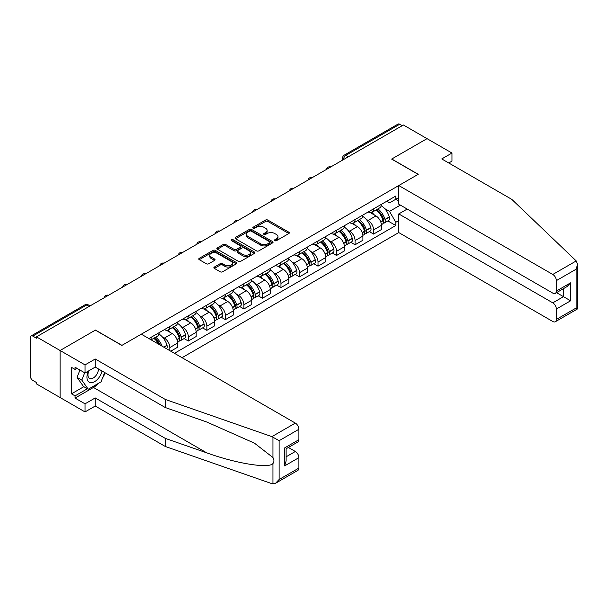 <?xml version="1.0" encoding="UTF-8"?>
<svg xmlns="http://www.w3.org/2000/svg" width="608" height="608" viewBox="0 0 608 608"><rect width="100%" height="100%" fill="white"/><g stroke="black" fill="none" stroke-linecap="round" stroke-linejoin="round"><path stroke-width="0.91" d="M274.824 240.684A1.155 0.669 0 0 0 276.458 240.684L288.838 233.533A1.649 0.95 0 0 0 289.324 232.856A1.649 0.95 0 0 0 288.838 232.188L267.862 220.073A1.649 0.95 0 0 0 265.529 220.073L253.141 227.225A1.155 0.669 0 0 0 252.806 227.696A1.155 0.669 0 0 0 253.141 228.167A1.155 0.669 0 0 0 254.775 228.167L256.378 227.24A5.274 3.048 0 0 1 263.842 227.24L265.59 228.251A5.274 3.048 0 0 1 267.132 230.402A5.274 3.048 0 0 1 265.59 232.552L263.986 233.48A1.155 0.669 0 0 0 263.644 233.951A1.155 0.669 0 0 0 263.986 234.422A1.155 0.669 0 0 0 265.62 234.422L267.216 233.495A5.274 3.048 0 0 1 274.679 233.495L276.427 234.506A5.274 3.048 0 0 1 277.97 236.664A5.274 3.048 0 0 1 276.427 238.815L274.824 239.742A1.155 0.669 0 0 0 274.489 240.213A1.155 0.669 0 0 0 274.824 240.684L274.824 239.742M214.358 267.049A1.649 0.95 0 0 0 213.872 267.718A1.649 0.95 0 0 0 214.358 268.394L220.24 271.791A1.649 0.95 0 0 0 222.574 271.791L236.33 263.849A1.649 0.95 0 0 0 236.816 263.173A1.649 0.95 0 0 0 236.33 262.504L215.346 250.39A1.649 0.95 0 0 0 213.02 250.39L199.264 258.332A1.649 0.95 0 0 0 198.778 259A1.649 0.95 0 0 0 199.264 259.677L206.37 263.781A1.649 0.95 0 0 0 208.704 263.781L214.594 260.384A1.649 0.95 0 0 0 215.072 259.707A1.649 0.95 0 0 0 214.594 259.038L211.067 257.002A4.408 2.546 0 0 1 209.775 255.2A4.408 2.546 0 0 1 212.496 252.852A4.408 2.546 0 0 1 217.299 253.399L231.116 261.379A4.408 2.546 0 0 1 232.408 263.173A4.408 2.546 0 0 1 229.68 265.529A4.408 2.546 0 0 1 224.876 264.974L222.574 263.644A1.649 0.95 0 0 0 220.24 263.644L214.358 267.049L214.358 268.394M36.457 336.855L403.4 124.997L427.029 138.647L391.643 159.076L418.122 174.367L121.957 345.352L95.479 330.068L60.086 350.497L36.457 336.855L36.457 338.223L32.779 336.095A3.359 1.938 -120 0 0 31.099 335.935A3.359 1.938 -120 0 0 30.4 337.47L30.4 376.276A3.359 1.938 -120 0 0 32.779 380.388L36.457 382.516L36.457 383.884L60.086 397.533L60.086 350.497L60.086 397.533L85.029 411.928L85.029 403.834L95.236 397.944L95.236 406.03L85.029 411.928M256.492 250.861A1.649 0.95 0 0 0 258.826 250.861L272.582 242.919A1.649 0.95 0 0 0 273.06 242.25A1.649 0.95 0 0 0 272.582 241.574L251.598 229.459A1.649 0.95 0 0 0 249.265 229.459L235.516 237.401A1.649 0.95 0 0 0 235.03 238.078A1.649 0.95 0 0 0 235.516 238.746L256.492 250.861M231.952 240.928A1.155 0.669 0 0 1 233.122 241.095L254.433 253.399L240.7 261.326A1.649 0.95 0 0 1 238.366 261.326L217.39 249.212L217.39 247.866A1.649 0.95 0 0 0 216.904 248.535A1.649 0.95 0 0 0 217.39 249.212M217.39 247.866L223.273 244.469A1.649 0.95 0 0 1 225.606 244.469L234.118 249.379A1.649 0.95 0 0 0 236.444 249.379L240.35 247.129A1.649 0.95 0 0 0 240.836 246.453A1.649 0.95 0 0 0 240.35 245.776L231.496 240.662A1.155 0.669 0 0 1 231.154 240.19A1.155 0.669 0 0 1 231.868 239.575A1.155 0.669 0 0 1 233.122 239.719L254.456 252.039A1.649 0.95 0 0 1 254.934 252.708A1.649 0.95 0 0 1 254.456 253.384L254.456 252.039M182.05 357.694L398.772 232.575L552.786 321.495A5.039 2.911 -120 0 0 555.309 321.746A5.039 2.911 -120 0 0 556.35 319.436L556.35 309.016A5.039 2.911 -120 0 0 552.786 302.845L563.479 296.674L570.6 300.793L556.35 309.016M348.414 156.742L345.922 155.306A3.359 1.938 60 0 0 344.242 155.139L398.042 124.078A3.359 1.938 60 0 1 399.722 124.245L345.922 155.306A3.359 1.938 120 0 0 343.55 159.418L343.55 159.554M402.215 125.689L399.722 124.245M373.593 208.848A7.722 4.461 60 0 1 371.99 212.321L379.833 207.792A7.722 4.461 -120 0 0 381.429 204.326M366.153 219.298L368.129 220.438A7.722 4.461 60 0 1 373.593 229.9L381.429 225.37A7.722 4.461 -120 0 0 375.964 215.908L370.356 212.671M381.429 225.37L381.429 229.558L373.593 234.08L369.345 231.625M371.99 212.321A7.722 4.461 60 0 1 368.19 211.972M373.593 229.9L373.593 234.08M355.064 219.549A7.722 4.461 60 0 1 353.468 223.014L361.304 218.485A7.722 4.461 -120 0 0 362.908 215.019M350.816 242.318L355.064 244.773L362.908 240.251L362.908 236.071A7.722 4.461 -120 0 0 357.443 226.609L351.834 223.372M353.468 223.014A7.722 4.461 60 0 1 349.668 222.665M347.632 229.991L349.608 231.131A7.722 4.461 60 0 1 355.064 240.593L355.064 244.773M336.543 230.242A7.722 4.461 60 0 1 334.94 233.708L342.783 229.186A7.722 4.461 -120 0 0 344.379 225.712M332.295 253.019L336.543 255.474L344.379 250.944L344.379 246.764A7.722 4.461 -120 0 0 338.914 237.302L333.306 234.065M334.94 233.708A7.722 4.461 60 0 1 331.14 233.358M329.103 240.684L331.079 241.824A7.722 4.461 60 0 1 336.543 251.286L336.543 255.474M318.014 240.935A7.722 4.461 60 0 1 316.418 244.401L324.254 239.879A7.722 4.461 -120 0 0 325.858 236.413M313.766 263.712L318.014 266.167L325.858 261.645L325.858 257.458A7.722 4.461 -120 0 0 320.393 247.996L314.784 244.758M316.418 244.401A7.722 4.461 60 0 1 312.611 244.059M310.582 251.385L312.558 252.525A7.722 4.461 60 0 1 318.014 261.987L318.014 266.167M299.493 251.628A7.722 4.461 60 0 1 297.89 255.102L305.733 250.572A7.722 4.461 -120 0 0 307.329 247.106M295.245 274.406L299.493 276.86L307.329 272.338L307.329 268.158A7.722 4.461 -120 0 0 301.864 258.696L296.256 255.451M297.89 255.102A7.722 4.461 60 0 1 294.09 254.752M292.053 262.078L294.029 263.218A7.722 4.461 60 0 1 299.493 272.68L299.493 276.86M280.964 262.329A7.722 4.461 60 0 1 279.368 265.795L287.204 261.273A7.722 4.461 -120 0 0 288.8 257.8M276.716 285.106L280.964 287.561L288.808 283.032L288.808 278.852A7.722 4.461 -120 0 0 283.343 269.39L277.734 266.152M279.368 265.795A7.722 4.461 60 0 1 275.561 265.445M273.524 272.772L275.508 273.912A7.722 4.461 60 0 1 280.964 283.374L280.964 287.561M262.443 273.022A7.722 4.461 60 0 1 260.84 276.488L268.675 271.966A7.722 4.461 -120 0 0 270.279 268.5M258.187 295.8L262.443 298.254L270.279 293.725L270.279 289.545A7.722 4.461 -120 0 0 264.814 280.083L259.206 276.845M260.84 276.488A7.722 4.461 60 0 1 257.04 276.138M255.003 283.472L256.979 284.612A7.722 4.461 60 0 1 262.443 294.074L262.443 298.254M243.914 283.716A7.722 4.461 60 0 1 242.318 287.189L250.154 282.659A7.722 4.461 -120 0 0 251.75 279.194M239.666 306.493L243.914 308.948L251.75 304.426L251.75 300.238A7.722 4.461 -120 0 0 246.293 290.784L240.684 287.538M242.318 287.189A7.722 4.461 60 0 1 238.511 286.839M236.474 294.166L238.45 295.306A7.722 4.461 60 0 1 243.914 304.768L243.914 308.948M225.393 294.416A7.722 4.461 60 0 1 223.79 297.882L231.625 293.36A7.722 4.461 -120 0 0 233.229 289.887M221.137 317.194L225.393 319.641L233.229 315.119L233.229 310.939A7.722 4.461 -120 0 0 227.764 301.477L222.156 298.239M223.79 297.882A7.722 4.461 60 0 1 219.99 297.532M217.953 304.859L219.929 305.999A7.722 4.461 60 0 1 225.393 315.461L225.393 319.641M206.864 305.11A7.722 4.461 60 0 1 205.268 308.575L213.104 304.053A7.722 4.461 -120 0 0 214.7 300.588M202.616 327.887L206.864 330.342L214.7 325.812L214.7 321.632A7.722 4.461 -120 0 0 209.243 312.17L203.627 308.932M205.268 308.575A7.722 4.461 60 0 1 201.461 308.226M199.424 315.552L201.4 316.7A7.722 4.461 60 0 1 206.864 326.154L206.864 330.342M188.343 315.803A7.722 4.461 60 0 1 186.74 319.276L194.575 314.746A7.722 4.461 -120 0 0 196.179 311.281M184.087 338.58L188.343 341.035L196.179 336.513L196.179 332.325A7.722 4.461 -120 0 0 190.714 322.863L185.106 319.626M186.74 319.276A7.722 4.461 60 0 1 182.94 318.926M180.903 326.253L182.879 327.393A7.722 4.461 60 0 1 188.343 336.855L188.343 341.035M169.814 326.504A7.722 4.461 60 0 1 168.218 329.969L176.054 325.44A7.722 4.461 -120 0 0 177.65 321.974M170.764 351.181L177.65 347.206L177.65 343.026A7.722 4.461 -120 0 0 172.193 333.564L166.577 330.326M168.218 329.969A7.722 4.461 60 0 1 164.411 329.62M162.374 336.946L164.35 338.086A7.722 4.461 60 0 1 169.814 347.548L169.814 350.634M151.118 339.842L157.525 336.14A7.722 4.461 -120 0 0 159.129 332.667M151.286 337.197A7.722 4.461 60 0 1 150.716 339.606M398.772 200.967L395.8 199.249L389.508 202.882L386.718 201.271M384.682 208.597L389.508 211.386L400.368 205.116M398.772 220.575L395.8 222.285L389.508 211.386M174.443 353.309L395.8 225.507L395.8 222.285M398.772 197.539L395.8 199.249L395.8 196.027L148.914 338.565M387.866 220.932L395.8 225.507M275.287 240.844L276.427 240.183A5.274 3.048 0 0 0 277.97 238.032L277.97 236.664M267.132 230.402L267.132 231.77A5.274 3.048 0 0 1 265.59 233.928L264.442 234.589M288.838 232.188L288.838 233.533L267.862 221.441A1.649 0.95 0 0 0 265.529 221.441L253.604 228.327M272.582 241.574L272.582 242.919L251.598 230.835A1.649 0.95 0 0 0 249.265 230.835L235.539 238.762L235.516 237.401M269.663 242.721A1.155 0.669 0 0 0 270.005 242.25A1.155 0.669 0 0 0 269.663 241.779L251.248 231.139A1.155 0.669 0 0 0 249.614 231.139L247.927 232.119A5.274 3.048 0 0 0 246.384 234.27A5.274 3.048 0 0 0 247.927 236.428L260.52 243.694A5.274 3.048 0 0 0 267.976 243.694L269.663 242.721L269.663 244.089A1.155 0.669 0 0 0 270.005 243.618L270.005 242.25M246.384 234.27L246.384 235.646A5.274 3.048 0 0 0 247.927 237.796L247.927 236.428M269.663 244.089L267.976 245.062A5.274 3.048 0 0 1 260.52 245.062L247.927 237.796M217.413 249.227L223.273 245.837L223.273 244.469M240.836 246.453L240.836 247.821A1.649 0.95 0 0 1 240.35 248.497L236.444 250.754A1.649 0.95 0 0 1 234.118 250.754L225.606 245.837A1.649 0.95 0 0 0 223.273 245.837M242.942 254.478A4.408 2.546 0 0 0 247.752 255.033A4.408 2.546 0 0 0 250.473 252.677A4.408 2.546 0 0 0 249.181 250.876L244.317 248.064A1.649 0.95 0 0 0 241.984 248.064L238.078 250.321A1.649 0.95 0 0 0 237.599 250.998A1.649 0.95 0 0 0 238.078 251.666L242.942 254.478L242.942 255.846A4.408 2.546 0 0 0 247.752 256.401A4.408 2.546 0 0 0 250.473 254.045L250.473 252.677M237.599 250.998L237.599 252.366A1.649 0.95 0 0 0 238.078 253.042L238.078 251.666M242.942 255.846L238.078 253.042M232.408 263.173L232.408 264.548A4.408 2.546 0 0 1 229.68 266.897A4.408 2.546 0 0 1 224.876 266.35L222.574 265.02A1.649 0.95 0 0 0 220.24 265.02L214.381 268.402M209.775 255.2L209.775 256.576A4.408 2.546 0 0 0 211.067 258.37L211.067 257.002M214.571 260.399L211.067 258.37M236.307 263.864L215.346 251.758A1.649 0.95 0 0 0 213.02 251.758L199.287 259.692L199.264 258.332M376.512 209.714A10.579 6.11 60 0 1 376.565 209.745A10.579 6.11 60 0 1 383.526 219.237L383.587 219.458A2.06 1.186 60 0 1 383.26 221.069A2.06 1.186 60 0 1 383.215 221.092M376.048 209.98A12.76 7.372 60 0 1 383.063 220.506L383.124 220.727A4.241 2.447 60 0 1 382.455 224.056L381.398 224.664M383.177 223.121A4.241 2.447 -120 0 0 384.355 222.961A4.241 2.447 -120 0 0 385.024 219.632L384.963 219.412A12.76 7.372 -120 0 0 377.948 208.878M381.269 205.679A12.76 7.372 60 0 1 389.295 216.912L389.356 217.132A4.241 2.447 60 0 1 388.687 220.461L384.355 222.961M371.693 212.466A12.76 7.372 60 0 1 374.361 214.981M380.562 214.996L382.189 215.939M576.232 260.931L577.6 264.252L576.126 269.215L556.35 280.63A5.039 2.911 -120 0 0 552.786 274.459L576.232 260.931L511.822 199.386L441.758 158.939L451.972 153.041L427.029 138.647L391.765 159.007L418.243 174.298L398.772 185.539L552.786 274.459M451.972 153.041L451.972 161.135L448.765 162.982M398.772 232.575L398.772 213.925L552.786 302.845M398.772 185.539L398.772 204.189L552.786 293.109A5.039 2.911 -120 0 0 555.309 293.36A5.039 2.911 -120 0 0 556.35 291.057L556.35 280.63M407.2 209.053L398.772 213.925M556.518 292.661L563.479 296.674L563.479 288.648M556.35 291.057L570.6 282.826L567.036 286.588L555.309 293.36M556.35 319.436L576.126 308.02L576.87 308.454M95.236 397.944L165.3 438.391L165.3 446.485L271.898 483.672L275.561 483.254L279.125 479.492L298.9 468.076A5.039 2.911 60 0 1 297.852 470.387L275.561 483.254M165.3 438.391L206.712 452.838C236.132 463.532 269.093 468.836 272.954 463.509C274.246 461.882 274.246 459.891 272.954 457.535L254.456 443.164L206.712 421.99L165.3 407.542L95.236 367.088L85.029 372.985L75.05 367.224L75.05 369.421L71.486 367.361L71.486 393.824L75.05 395.884L87.4 388.755M165.3 446.485L95.236 406.03M298.9 429.271L279.125 440.686L271.898 436.635L165.3 399.448L95.236 359.001L85.029 364.891L60.086 350.497L95.357 330.136L121.836 345.42L141.314 334.18L295.336 423.1A5.039 2.911 60 0 1 298.9 429.271L298.9 439.69A5.039 2.911 60 0 1 297.852 442.001L286.125 448.772L286.125 460.917L284.65 465.888L284.65 447.921C286.573 449.031 286.573 449.031 284.65 447.921L298.9 439.69M85.029 364.891L85.029 372.985M98.694 383.192A18.894 10.906 -60 0 1 93.457 387.448L75.05 398.08L85.029 403.834M75.05 398.08L75.05 395.884M95.236 359.001L95.236 367.088M165.3 399.448L165.3 407.542M286.125 456.806L295.336 451.486A5.039 2.911 60 0 1 298.9 457.657L298.9 468.076M295.336 451.486L288.382 447.473M105.123 372.795A18.894 10.906 -60 0 1 102.448 378.252M76.95 368.319L75.05 369.421M71.486 393.824L83.843 386.696M88.426 371.024A10.914 6.3 120 0 0 86.929 377.165A10.914 6.3 120 0 0 93.518 382.181A10.914 6.3 120 0 0 102.038 371.009M89.011 370.682A7.471 4.317 120 0 0 87.955 374.946A7.471 4.317 120 0 0 89.505 378.374A7.471 4.317 120 0 0 95.205 376.428A7.471 4.317 120 0 0 98.519 368.988M104.667 372.529L101.057 381.832L88.236 389.234L83.486 386.49L77.072 377.37L79.922 370.036M88.236 389.234L81.822 380.114L84.672 372.78M77.072 377.37L81.822 380.114M357.983 220.408A10.579 6.11 60 0 1 358.036 220.438A10.579 6.11 60 0 1 364.998 229.93L365.058 230.151A2.06 1.186 60 0 1 364.739 231.762A2.06 1.186 60 0 1 364.686 231.792M357.519 220.674A12.76 7.372 60 0 1 364.534 231.207L364.595 231.428A4.241 2.447 60 0 1 363.926 234.756L362.87 235.364M364.656 233.814A4.241 2.447 -120 0 0 365.826 233.654A4.241 2.447 -120 0 0 366.495 230.326L366.434 230.105A12.76 7.372 -120 0 0 359.419 219.579M362.748 216.38A12.76 7.372 60 0 1 370.766 227.605L370.834 227.825A4.241 2.447 60 0 1 370.158 231.154L365.826 233.654M353.164 223.159A12.76 7.372 60 0 1 355.832 225.674M362.041 225.697L363.668 226.632M339.462 231.101A10.579 6.11 60 0 1 339.515 231.131A10.579 6.11 60 0 1 346.476 240.624L346.537 240.844A2.06 1.186 60 0 1 346.21 242.463A2.06 1.186 60 0 1 346.165 242.486M338.998 231.367A12.76 7.372 60 0 1 346.013 241.9L346.074 242.121A4.241 2.447 60 0 1 345.405 245.45L344.348 246.058M346.127 244.515A4.241 2.447 -120 0 0 347.305 244.355A4.241 2.447 -120 0 0 347.974 241.019L347.913 240.806A12.76 7.372 -120 0 0 340.898 230.272M344.219 227.073A12.76 7.372 60 0 1 352.245 238.298L352.306 238.518A4.241 2.447 60 0 1 351.637 241.847L347.305 244.355M334.643 233.86A12.76 7.372 60 0 1 337.311 236.375M343.512 236.39L345.139 237.333M320.933 241.794A10.579 6.11 60 0 1 320.986 241.824A10.579 6.11 60 0 1 327.948 251.324L328.008 251.545A2.06 1.186 60 0 1 327.682 253.156A2.06 1.186 60 0 1 327.636 253.179M320.469 242.068A12.76 7.372 60 0 1 327.484 252.594L327.545 252.814A4.241 2.447 60 0 1 326.876 256.143L325.82 256.751M327.598 255.208A4.241 2.447 -120 0 0 328.776 255.048A4.241 2.447 -120 0 0 329.445 251.72L329.384 251.499A12.76 7.372 -120 0 0 322.369 240.966M325.698 237.766A12.76 7.372 60 0 1 333.716 248.999L333.784 249.212A4.241 2.447 60 0 1 333.108 252.548L328.776 255.048M316.114 244.553A12.76 7.372 60 0 1 318.782 247.068M324.991 247.084L326.618 248.026M302.404 252.495A10.579 6.11 60 0 1 302.457 252.525A10.579 6.11 60 0 1 309.419 262.018L309.487 262.238A2.06 1.186 60 0 1 309.16 263.849A2.06 1.186 60 0 1 309.115 263.88M301.948 252.761A12.76 7.372 60 0 1 308.955 263.294L309.024 263.507A4.241 2.447 60 0 1 308.355 266.844L307.298 267.452M309.077 265.901A4.241 2.447 -120 0 0 310.255 265.742A4.241 2.447 -120 0 0 310.924 262.413L310.855 262.192A12.76 7.372 -120 0 0 303.848 251.666M307.169 248.467A12.76 7.372 60 0 1 315.195 259.692L315.256 259.912A4.241 2.447 60 0 1 314.587 263.241L310.255 265.742M297.593 255.246A12.76 7.372 60 0 1 300.253 257.762M306.462 257.784L308.089 258.719M283.883 263.188A10.579 6.11 60 0 1 283.936 263.218A10.579 6.11 60 0 1 290.898 272.711L290.958 272.931A2.06 1.186 60 0 1 290.632 274.55A2.06 1.186 60 0 1 290.586 274.573M283.419 263.454A12.76 7.372 60 0 1 290.434 273.988L290.495 274.208A4.241 2.447 60 0 1 289.826 277.537L288.77 278.145M290.548 276.594A4.241 2.447 -120 0 0 291.726 276.435A4.241 2.447 -120 0 0 292.395 273.106L292.334 272.893A12.76 7.372 -120 0 0 285.319 262.36M288.64 259.16A12.76 7.372 60 0 1 296.666 270.385L296.727 270.606A4.241 2.447 60 0 1 296.058 273.934L291.726 276.435M279.064 265.947A12.76 7.372 60 0 1 281.732 268.462M287.934 268.478L289.568 269.42M265.354 273.881A10.579 6.11 60 0 1 265.407 273.912A10.579 6.11 60 0 1 272.369 283.412L272.437 283.624A2.06 1.186 60 0 1 272.11 285.243A2.06 1.186 60 0 1 272.065 285.266M264.89 274.147A12.76 7.372 60 0 1 271.905 284.681L271.974 284.901A4.241 2.447 60 0 1 271.297 288.23L270.248 288.838M272.027 287.295A4.241 2.447 -120 0 0 273.197 287.136A4.241 2.447 -120 0 0 273.874 283.807L273.805 283.586A12.76 7.372 -120 0 0 266.79 273.053M270.119 269.853A12.76 7.372 60 0 1 278.145 281.086L278.206 281.299A4.241 2.447 60 0 1 277.537 284.628L273.197 287.136M260.543 276.64A12.76 7.372 60 0 1 263.203 279.156M269.412 279.171L271.039 280.113M246.833 284.582A10.579 6.11 60 0 1 246.886 284.612A10.579 6.11 60 0 1 253.848 294.105L253.908 294.325A2.06 1.186 60 0 1 253.582 295.936A2.06 1.186 60 0 1 253.536 295.967M246.369 284.848A12.76 7.372 60 0 1 253.384 295.374L253.445 295.594A4.241 2.447 60 0 1 252.776 298.923L251.72 299.531M253.498 297.988A4.241 2.447 -120 0 0 254.676 297.829A4.241 2.447 -120 0 0 255.345 294.5L255.284 294.28A12.76 7.372 -120 0 0 248.269 283.746M251.59 280.546A12.76 7.372 60 0 1 259.616 291.779L259.677 292A4.241 2.447 60 0 1 259.008 295.328L254.676 297.829M242.014 287.333A12.76 7.372 60 0 1 244.682 289.849M250.884 289.872L252.51 290.806M228.304 295.275A10.579 6.11 60 0 1 228.357 295.306A10.579 6.11 60 0 1 235.319 304.798L235.387 305.018A2.06 1.186 60 0 1 235.06 306.637A2.06 1.186 60 0 1 235.015 306.66M227.84 295.541A12.76 7.372 60 0 1 234.855 306.075L234.924 306.295A4.241 2.447 60 0 1 234.247 309.624L233.198 310.232M234.977 308.682A4.241 2.447 -120 0 0 236.147 308.522A4.241 2.447 -120 0 0 236.824 305.193L236.755 304.973A12.76 7.372 -120 0 0 229.74 294.447M233.069 291.247A12.76 7.372 60 0 1 241.095 302.472L241.156 302.693A4.241 2.447 60 0 1 240.487 306.022L236.147 308.522M223.493 298.026A12.76 7.372 60 0 1 226.153 300.55M232.362 300.565L233.989 301.5M209.783 305.968A10.579 6.11 60 0 1 209.836 305.999A10.579 6.11 60 0 1 216.798 315.491L216.858 315.712A2.06 1.186 60 0 1 216.532 317.33A2.06 1.186 60 0 1 216.486 317.353M209.319 306.234A12.76 7.372 60 0 1 216.334 316.768L216.395 316.988A4.241 2.447 60 0 1 215.726 320.317L214.67 320.925M216.448 319.382A4.241 2.447 -120 0 0 217.626 319.223A4.241 2.447 -120 0 0 218.295 315.894L218.234 315.674A12.76 7.372 -120 0 0 211.219 305.14M214.54 301.94A12.76 7.372 60 0 1 222.566 313.166L222.627 313.386A4.241 2.447 60 0 1 221.958 316.715L217.626 319.223M204.964 308.727A12.76 7.372 60 0 1 207.632 311.243M213.834 311.258L215.46 312.2M191.254 316.669A10.579 6.11 60 0 1 191.307 316.7A10.579 6.11 60 0 1 198.269 326.192L198.33 326.412A2.06 1.186 60 0 1 198.01 328.024A2.06 1.186 60 0 1 197.965 328.046M190.79 316.935A12.76 7.372 60 0 1 197.805 327.461L197.866 327.682A4.241 2.447 60 0 1 197.197 331.01L196.148 331.618M197.927 330.076A4.241 2.447 -120 0 0 199.097 329.916A4.241 2.447 -120 0 0 199.766 326.587L199.705 326.367A12.76 7.372 -120 0 0 192.69 315.833M196.019 312.634A12.76 7.372 60 0 1 204.045 323.866L204.106 324.087A4.241 2.447 60 0 1 203.437 327.416L199.097 329.916M186.436 319.42A12.76 7.372 60 0 1 189.103 321.936M195.312 321.951L196.939 322.894M172.733 327.362A10.579 6.11 60 0 1 172.786 327.393A10.579 6.11 60 0 1 179.748 336.885L179.808 337.106A2.06 1.186 60 0 1 179.482 338.717A2.06 1.186 60 0 1 179.436 338.747M172.269 327.628A12.76 7.372 60 0 1 179.284 338.162L179.345 338.382A4.241 2.447 60 0 1 178.676 341.711L177.62 342.319M179.398 340.769A4.241 2.447 -120 0 0 180.576 340.609A4.241 2.447 -120 0 0 181.245 337.28L181.184 337.06A12.76 7.372 -120 0 0 174.169 326.534M177.49 323.334A12.76 7.372 60 0 1 185.516 334.56L185.577 334.78A4.241 2.447 60 0 1 184.908 338.109L180.576 340.609M167.914 330.114A12.76 7.372 60 0 1 170.582 332.629M176.784 332.652L178.41 333.587M154.204 338.056A10.579 6.11 60 0 1 154.257 338.086A10.579 6.11 60 0 1 160.314 345.146M158.969 334.028A12.76 7.372 60 0 1 166.987 345.253L167.056 345.473A4.241 2.447 60 0 1 166.508 348.726M162.138 346.203A12.76 7.372 -120 0 0 155.64 337.227M153.74 338.322A12.76 7.372 60 0 1 158.825 344.288M158.262 343.345L159.889 344.288M343.664 159.486L343.55 159.418A3.359 1.938 0 0 1 342.562 158.05L342.562 160.124M169.814 347.548L177.65 343.026M188.343 336.855L196.179 332.325M206.864 326.154L214.7 321.632M225.393 315.461L233.229 310.939M243.914 304.768L251.75 300.238M262.443 294.074L270.279 289.545M280.964 283.374L288.808 278.852M299.493 272.68L307.329 268.158M318.014 261.987L325.858 257.458M336.543 251.286L344.379 246.764M355.064 240.593L362.908 236.071M164.35 338.086L172.193 333.564M182.879 327.393L190.714 322.863M201.4 316.7L209.243 312.17M219.929 305.999L227.764 301.477M238.45 295.306L246.293 290.784M256.979 284.612L264.814 280.083M275.508 273.912L283.343 269.39M294.029 263.218L301.864 258.696M312.558 252.525L320.393 247.996M331.079 241.824L338.914 237.302M349.608 231.131L357.443 226.609M368.129 220.438L375.964 215.908M330.516 167.078A3.359 1.938 120 0 0 329.034 167.937M311.988 177.772A3.359 1.938 120 0 0 310.506 178.63M293.466 188.472A3.359 1.938 120 0 0 291.984 189.324M274.938 199.166A3.359 1.938 120 0 0 273.456 200.024M256.416 209.859A3.359 1.938 120 0 0 254.934 210.718M237.888 220.56A3.359 1.938 120 0 0 236.406 221.411M219.366 231.253A3.359 1.938 120 0 0 217.877 232.112M200.838 241.946A3.359 1.938 120 0 0 199.356 242.805M182.316 252.647A3.359 1.938 120 0 0 180.827 253.498M163.788 263.34A3.359 1.938 120 0 0 162.306 264.191M145.259 274.033A3.359 1.938 120 0 0 143.777 274.892M126.738 284.726A3.359 1.938 120 0 0 125.256 285.585M108.209 295.427A3.359 1.938 120 0 0 106.727 296.278M89.064 306.478L86.572 305.041L32.779 336.095M90.045 305.915L88.251 304.874A3.359 1.938 120 0 0 86.572 305.041A3.359 1.938 60 0 0 84.892 304.874L31.099 335.935M276.427 240.183L276.427 238.815M263.986 234.422L263.986 233.48M265.59 233.928L265.59 232.552M253.141 228.167L253.141 227.225M265.529 221.441L265.529 220.073M267.862 221.441L267.862 220.073M249.265 230.835L249.265 229.459M251.598 230.835L251.598 229.459M260.52 245.062L260.52 243.694M267.976 245.062L267.976 243.694M225.606 245.837L225.606 244.469M234.118 250.754L234.118 249.379M236.444 250.754L236.444 249.379M240.35 248.497L240.35 247.129M233.122 241.095L233.122 239.719M220.24 265.02L220.24 263.644M222.574 265.02L222.574 263.644M224.876 266.35L224.876 264.974M214.594 260.384L214.594 259.038M213.02 251.758L213.02 250.39M215.346 251.758L215.346 250.39M236.33 263.849L236.33 262.504M380.798 222.072L383.124 220.727M385.024 219.632L389.356 217.132M384.963 219.412L389.295 216.912M383.055 220.491L383.686 220.126M380.722 221.859L383.063 220.506M576.126 308.02L576.126 269.215M570.6 282.826L570.6 300.793M272.954 483.922L272.954 463.509M272.954 457.535L272.954 437.129M279.125 440.686L279.125 479.492M298.9 457.657L284.65 465.888M271.898 436.635L295.336 423.1M93.457 387.448L206.712 452.838M362.277 232.765L364.595 231.428M366.495 230.326L370.834 227.825M366.434 230.105L370.766 227.605M362.201 232.552L365.165 230.827M343.748 243.458L346.074 242.121M347.974 241.019L352.306 238.518M347.913 240.806L352.245 238.298M346.005 241.885L346.636 241.52M343.672 243.253L346.013 241.9M325.227 254.152L327.545 252.814M329.445 251.72L333.784 249.212M329.384 251.499L333.716 248.999M325.143 253.946L328.107 252.214M306.698 264.852L309.024 263.507M310.924 262.413L315.256 259.912M310.855 262.192L315.195 259.692M308.955 263.272L309.586 262.907M306.622 264.64L308.955 263.294M288.177 275.546L290.495 274.208M292.395 273.106L296.727 270.606M292.334 272.893L296.666 270.385M288.093 275.333L291.057 273.608M269.648 286.239L271.974 284.901M273.874 283.807L278.206 281.299M273.805 283.586L278.145 281.086M271.905 284.666L272.536 284.301M269.572 286.034L271.905 284.681M251.127 296.94L253.445 295.594M255.345 294.5L259.677 292M255.284 294.28L259.616 291.779M251.043 296.727L254.007 294.994M232.598 307.633L234.924 306.295M236.824 305.193L241.156 302.693M236.755 304.973L241.095 302.472M234.855 306.06L235.486 305.695M232.522 307.42L234.855 306.075M214.069 318.326L216.395 316.988M218.295 315.894L222.627 313.386M218.234 315.674L222.566 313.166M213.993 318.121L216.957 316.388M195.548 329.027L197.866 327.682M199.766 326.587L204.106 324.087M199.705 326.367L204.045 323.866M195.472 328.814L198.436 327.081M177.019 339.72L179.345 338.382M181.245 337.28L185.577 334.78M181.184 337.06L185.516 334.56M176.943 339.507L179.907 337.782M163.97 347.259L167.056 345.473M163.742 347.13L166.987 345.253M330.798 166.911A3.359 3.359 0 0 0 326.488 169.404M312.276 177.612A3.359 3.359 0 0 0 307.967 180.097M293.748 188.305A3.359 3.359 0 0 0 289.438 190.79M275.226 198.998A3.359 3.359 0 0 0 270.917 201.491M256.698 209.699A3.359 3.359 0 0 0 252.388 212.184M238.176 220.392A3.359 3.359 0 0 0 233.867 222.878M219.648 231.086A3.359 3.359 0 0 0 215.338 233.578M201.126 241.786A3.359 3.359 0 0 0 196.817 244.272M182.598 252.48A3.359 3.359 0 0 0 178.288 254.965M164.069 263.173A3.359 3.359 0 0 0 159.76 265.666M145.548 273.866A3.359 3.359 0 0 0 141.238 276.359M127.019 284.567A3.359 3.359 0 0 0 122.71 287.052M108.498 295.26A3.359 3.359 0 0 0 104.188 297.745M88.251 304.874A3.359 3.359 0 0 0 84.892 304.874M344.242 155.139A3.359 3.359 0 0 0 342.562 158.05M577.6 264.252L577.6 308.872L555.309 321.746"/></g></svg>
